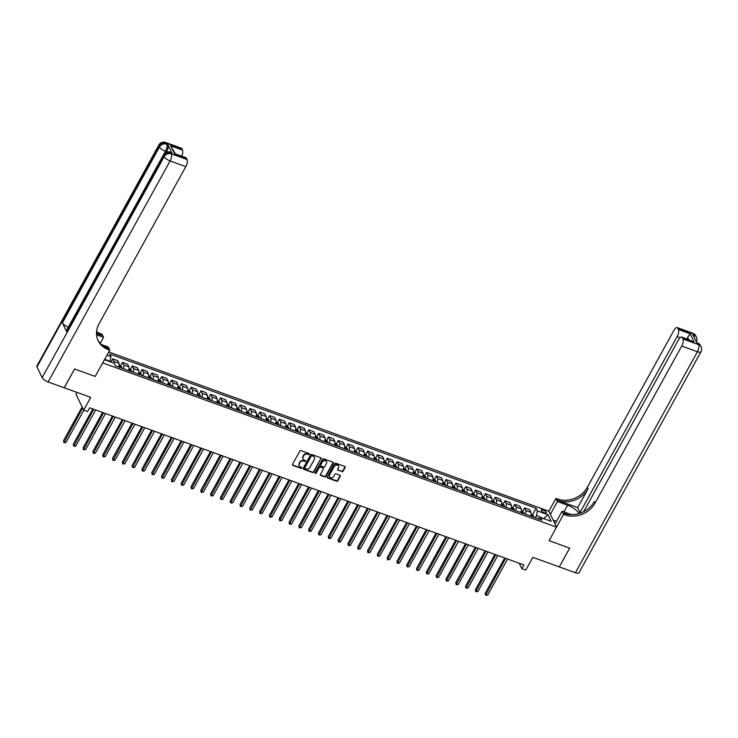 <?xml version="1.0" encoding="UTF-8"?>
<svg xmlns="http://www.w3.org/2000/svg" width="738" height="738" viewBox="0 0 738 738"><rect width="100%" height="100%" fill="white"/><g stroke="black" fill="none" stroke-linecap="round" stroke-linejoin="round"><path stroke-width="1.11" d="M309.434 454.294A0.627 0.535 154.3 0 0 309.185 453.575L301.003 450.623A0.895 0.766 154.3 0 0 299.822 451.075L292.488 464.359A0.895 0.766 154.3 0 0 292.848 465.374L301.03 468.335A0.627 0.535 154.3 0 0 301.602 467.302L300.541 466.923A2.86 2.435 154.3 0 1 299.388 463.667L299.997 462.56A2.86 2.435 154.3 0 1 303.761 461.093L304.822 461.471A0.627 0.535 154.3 0 0 305.394 460.438L304.333 460.06A2.86 2.435 154.3 0 1 303.17 456.804L303.779 455.697A2.86 2.435 154.3 0 1 307.552 454.23L308.613 454.608A0.627 0.535 154.3 0 0 309.434 454.294M302.967 458.722A2.86 2.435 154.3 0 1 302.967 456.379L303.576 455.272A2.86 2.435 154.3 0 1 307.34 453.796L308.401 454.184A0.627 0.535 154.3 0 0 309.296 453.639M292.386 464.792A0.895 0.766 154.3 0 0 292.645 464.949L300.827 467.91A0.627 0.535 154.3 0 0 301.722 467.366M299.176 465.586A2.86 2.435 154.3 0 1 299.176 463.233L299.785 462.126A2.86 2.435 154.3 0 1 303.558 460.66L304.619 461.047A0.627 0.535 154.3 0 0 305.504 460.503M543.113 510.023A2.915 0.978 28.9 0 0 541.222 509.986A2.915 0.978 28.9 0 0 544.441 512.772A2.915 0.978 28.9 0 0 546.332 512.809A2.915 0.978 28.9 0 0 543.113 510.023M341.906 471.665A0.895 0.766 154.3 0 0 343.087 471.204L345.144 467.477A0.895 0.766 154.3 0 0 344.775 466.462L335.689 463.169A0.895 0.766 154.3 0 0 334.517 463.63L327.183 476.914A0.895 0.766 154.3 0 0 327.543 477.929L336.629 481.213A0.895 0.766 154.3 0 0 337.81 480.761L340.292 476.259A0.895 0.766 154.3 0 0 339.932 475.244L336.039 473.833A0.895 0.766 154.3 0 0 334.868 474.294L333.631 476.527A2.389 2.039 154.3 0 1 329.517 475.032L334.342 466.287A2.389 2.039 154.3 0 1 338.456 467.781L337.653 469.239A0.895 0.766 154.3 0 0 338.013 470.254L341.703 471.231A0.895 0.766 154.3 0 0 342.875 470.77L344.932 467.043A0.895 0.766 154.3 0 0 345.033 466.61M48.118 381.952A5.47 1.836 -151.1 0 1 42.167 377.662L164.168 156.659L163.651 155.58A5.47 4.659 154.3 0 1 170.847 152.775A5.47 2.205 -70.1 0 0 170.22 152.148L171.391 152.572A5.47 2.205 109.9 0 1 172.019 153.2L170.847 152.775L171.364 153.855L187.055 159.528A5.47 2.205 109.9 0 1 185.81 166.622L170.118 160.939L48.118 381.952L64.197 387.773L74.575 368.972L95.211 376.445L74.612 368.991L64.243 387.782L90.719 397.367L83.662 410.144L87.591 411.564L89.658 407.8L523.915 564.93L521.84 568.694L525.76 570.105L532.818 557.328L559.293 566.913L569.708 548.131L549.072 540.668L569.671 548.113L559.293 566.913L575.419 572.743L697.419 351.74L681.727 346.057A5.47 2.205 -70.1 0 0 682.973 338.973L698.665 344.646L698.148 343.567L696.967 343.142L692.816 334.545L693.997 334.969L693.48 333.89L677.788 328.216L678.397 329.48L690.168 333.742L694.126 341.962L681.727 337.063A5.47 2.205 -70.1 0 0 678.628 339.628L583.62 511.729M555.041 524.017L562.098 511.24L563.601 514.358L549.072 540.668L556.544 527.135L102.674 362.911L95.211 376.445L109.731 350.135L108.32 349.618A22.786 19.409 -25.7 0 1 98.172 340.725A22.786 19.409 -25.7 0 1 99.077 323.733L185.81 166.622M321.187 458.815A0.895 0.766 154.3 0 0 320.827 457.791L311.74 454.507A0.895 0.766 154.3 0 0 310.56 454.968L303.235 468.243A0.895 0.766 154.3 0 0 303.595 469.267L312.681 472.551A0.895 0.766 154.3 0 0 313.862 472.089L320.984 458.381A0.895 0.766 154.3 0 0 321.085 457.947M323.714 458.842L332.801 462.126A0.895 0.766 154.3 0 1 333.17 463.141L325.836 476.425A0.895 0.766 154.3 0 1 324.655 476.886L320.772 475.475A0.895 0.766 154.3 0 1 320.403 474.46L323.382 469.073A0.895 0.766 154.3 0 0 323.013 468.058L320.44 467.126A0.895 0.766 154.3 0 0 319.259 467.588L316.159 473.187A0.627 0.535 154.3 0 1 315.089 472.8L322.543 459.294A0.895 0.766 154.3 0 1 323.714 458.842M108.726 351.961L548.869 511.213L556.544 527.135M104.445 359.71L114.169 363.234L115.423 365.836L541.83 520.124L540.576 517.523L538.131 518.786M106.964 355.153L110.977 356.611L109.944 361.703M532.55 514.773L536.12 508.288L109.722 354.009L110.977 356.611M536.12 508.288L537.384 510.899L547.974 514.727L551.166 521.351L540.576 517.523M77.001 392.404L75.986 394.23L83.662 410.144M519.201 563.223L521.84 568.694M110.147 361.334L104.648 359.351M543.795 518.685L536.554 515.622L535.354 517.781M544.257 518.851L543.998 518.316L547.974 514.727M110.921 362.054L112.683 358.862L113.938 361.472A3.644 1.467 109.9 0 1 114.095 363.207M118.689 367.017A3.644 1.467 109.9 0 0 119.039 363.317L117.785 360.707L112.683 358.862M120.654 365.744L122.49 362.413L123.744 365.015A3.644 1.467 109.9 0 1 123.394 368.723M128.495 370.568A3.644 1.467 109.9 0 0 128.846 366.86L127.591 364.258L122.49 362.413M130.46 369.286L132.296 365.965L133.55 368.566A3.644 1.467 109.9 0 1 133.2 372.266M138.301 374.111A3.644 1.467 109.9 0 0 138.652 370.411L137.397 367.81L132.296 365.965M140.266 372.838L142.102 369.507L143.357 372.118A3.644 1.467 109.9 0 1 143.006 375.817M148.107 377.662A3.644 1.467 109.9 0 0 148.458 373.963L147.203 371.352L142.102 369.507M150.072 376.38L151.908 373.059L153.163 375.66A3.644 1.467 109.9 0 1 152.812 379.369M157.914 381.214A3.644 1.467 109.9 0 0 158.264 377.505L157.009 374.904L151.908 373.059M159.878 379.932L161.714 376.611L162.969 379.212A3.644 1.467 109.9 0 1 162.618 382.911M167.72 384.756A3.644 1.467 109.9 0 0 168.07 381.057L166.816 378.456L161.714 376.611M169.694 383.483L171.53 380.153L172.784 382.754A3.644 1.467 109.9 0 1 172.424 386.463M177.526 388.308A3.644 1.467 109.9 0 0 177.876 384.609L176.622 381.998L171.53 380.153M179.5 387.026L181.336 383.705L182.59 386.306A3.644 1.467 109.9 0 1 182.231 390.005M187.332 391.86A3.644 1.467 109.9 0 0 187.683 388.151L186.428 385.55L181.336 383.705M189.306 390.577L191.142 387.256L192.397 389.858A3.644 1.467 109.9 0 1 192.037 393.557M197.138 395.402A3.644 1.467 109.9 0 0 197.489 391.703L196.234 389.101L191.142 387.256M199.112 394.129L200.948 390.799L202.203 393.4A3.644 1.467 109.9 0 1 201.843 397.109M206.944 398.954A3.644 1.467 109.9 0 0 207.304 395.245L206.05 392.644L200.948 390.799M208.919 397.671L210.754 394.35L212.009 396.952A3.644 1.467 109.9 0 1 211.658 400.651M216.751 402.496A3.644 1.467 109.9 0 0 217.11 398.797L215.856 396.195L210.754 394.35M218.725 401.223L220.561 397.902L221.815 400.503A3.644 1.467 109.9 0 1 221.465 404.203M226.557 406.048A3.644 1.467 109.9 0 0 226.917 402.348L225.662 399.747L220.561 397.902M228.531 404.775L230.367 401.444L231.621 404.046A3.644 1.467 109.9 0 1 231.271 407.754M236.372 409.599A3.644 1.467 109.9 0 0 236.723 405.891L235.468 403.289L230.367 401.444M238.337 408.317L240.173 404.996L241.427 407.597A3.644 1.467 109.9 0 1 241.077 411.297M246.178 413.142A3.644 1.467 109.9 0 0 246.529 409.442L245.274 406.841L240.173 404.996M248.143 411.869L249.979 408.548L251.234 411.149A3.644 1.467 109.9 0 1 250.883 414.848M255.985 416.693A3.644 1.467 109.9 0 0 256.335 412.994L255.08 410.393L249.979 408.548M257.949 415.42L259.785 412.09L261.04 414.691A3.644 1.467 109.9 0 1 260.689 418.4M265.791 420.245A3.644 1.467 109.9 0 0 266.141 416.536L264.887 413.935L259.785 412.09M267.756 418.963L269.591 415.642L270.846 418.243A3.644 1.467 109.9 0 1 270.495 421.942M275.597 423.787A3.644 1.467 109.9 0 0 275.947 420.088L274.693 417.487L269.591 415.642M277.562 422.514L279.398 419.193L280.652 421.795A3.644 1.467 109.9 0 1 280.302 425.494M285.403 427.339A3.644 1.467 109.9 0 0 285.754 423.64L284.499 421.038L279.398 419.193M287.377 426.066L289.204 422.736L290.468 425.337A3.644 1.467 109.9 0 1 290.108 429.046M295.209 430.891A3.644 1.467 109.9 0 0 295.56 427.182L294.305 424.581L289.204 422.736M297.183 429.608L299.019 426.287L300.274 428.889A3.644 1.467 109.9 0 1 299.914 432.588M305.015 434.433A3.644 1.467 109.9 0 0 305.366 430.734L304.111 428.132L299.019 426.287M306.99 433.16L308.825 429.839L310.08 432.44A3.644 1.467 109.9 0 1 309.72 436.14M314.822 437.985A3.644 1.467 109.9 0 0 315.172 434.285L313.918 431.684L308.825 429.839M316.796 436.712L318.631 433.381L319.886 435.983A3.644 1.467 109.9 0 1 319.526 439.691M324.628 441.536A3.644 1.467 109.9 0 0 324.988 437.828L323.733 435.226L318.631 433.381M326.602 440.254L328.438 436.933L329.692 439.534A3.644 1.467 109.9 0 1 329.342 443.234M334.434 445.079A3.644 1.467 109.9 0 0 334.794 441.379L333.539 438.778L328.438 436.933M336.408 443.806L338.244 440.485L339.498 443.086A3.644 1.467 109.9 0 1 339.148 446.785M344.24 448.63A3.644 1.467 109.9 0 0 344.6 444.931L343.345 442.33L338.244 440.485M346.214 447.357L348.05 444.027L349.305 446.628A3.644 1.467 109.9 0 1 348.954 450.337M354.055 452.182A3.644 1.467 109.9 0 0 354.406 448.473L353.151 445.872L348.05 444.027M356.02 450.9L357.856 447.579L359.111 450.18A3.644 1.467 109.9 0 1 358.76 453.879M363.862 455.724A3.644 1.467 109.9 0 0 364.212 452.025L362.958 449.424L357.856 447.579M365.827 454.451L367.662 451.13L368.917 453.732A3.644 1.467 109.9 0 1 368.566 457.431M373.668 459.276A3.644 1.467 109.9 0 0 374.018 455.577L372.764 452.975L367.662 451.13M375.633 458.003L377.469 454.673L378.723 457.274A3.644 1.467 109.9 0 1 378.373 460.982M383.474 462.827A3.644 1.467 109.9 0 0 383.825 459.119L382.57 456.518L377.469 454.673M385.439 461.545L387.275 458.224L388.529 460.826A3.644 1.467 109.9 0 1 388.179 464.525M393.28 466.37A3.644 1.467 109.9 0 0 393.631 462.671L392.376 460.069L387.275 458.224M395.245 465.097L397.081 461.767L398.336 464.377A3.644 1.467 109.9 0 1 397.985 468.076M403.086 469.921A3.644 1.467 109.9 0 0 403.437 466.222L402.182 463.621L397.081 461.767M405.051 468.648L406.887 465.318L408.151 467.92A3.644 1.467 109.9 0 1 407.791 471.628M412.893 473.473A3.644 1.467 109.9 0 0 413.243 469.765L411.988 467.163L406.887 465.318M414.867 472.191L416.702 468.87L417.957 471.471A3.644 1.467 109.9 0 1 417.597 475.171M422.699 477.016A3.644 1.467 109.9 0 0 423.049 473.316L421.795 470.715L416.702 468.87M424.673 475.742L426.509 472.412L427.763 475.023A3.644 1.467 109.9 0 1 427.403 478.722M432.505 480.567A3.644 1.467 109.9 0 0 432.855 476.868L431.601 474.257L426.509 472.412M434.479 479.294L436.315 475.964L437.569 478.565A3.644 1.467 109.9 0 1 437.21 482.274M442.311 484.119A3.644 1.467 109.9 0 0 442.671 480.41L441.416 477.809L436.315 475.964M444.285 482.836L446.121 479.515L447.376 482.117A3.644 1.467 109.9 0 1 447.025 485.816M452.117 487.661A3.644 1.467 109.9 0 0 452.477 483.962L451.222 481.36L446.121 479.515M454.091 486.388L455.927 483.058L457.182 485.669A3.644 1.467 109.9 0 1 456.831 489.368M461.923 491.213A3.644 1.467 109.9 0 0 462.283 487.514L461.029 484.903L455.927 483.058M463.898 489.94L465.733 486.61L466.988 489.211A3.644 1.467 109.9 0 1 466.637 492.919M471.739 494.764A3.644 1.467 109.9 0 0 472.089 491.056L470.835 488.455L465.733 486.61M473.704 493.482L475.54 490.161L476.794 492.763A3.644 1.467 109.9 0 1 476.444 496.462M481.545 498.307A3.644 1.467 109.9 0 0 481.896 494.608L480.641 492.006L475.54 490.161M483.51 497.034L485.346 493.704L486.6 496.314A3.644 1.467 109.9 0 1 486.25 500.013M491.351 501.858A3.644 1.467 109.9 0 0 491.702 498.159L490.447 495.549L485.346 493.704M493.316 500.585L495.152 497.255L496.406 499.857A3.644 1.467 109.9 0 1 496.056 503.565M501.157 505.41A3.644 1.467 109.9 0 0 501.508 501.702L500.253 499.1L495.152 497.255M503.122 504.128L504.958 500.807L506.213 503.408A3.644 1.467 109.9 0 1 505.862 507.107M510.964 508.952A3.644 1.467 109.9 0 0 511.314 505.253L510.059 502.652L504.958 500.807M512.928 507.679L514.764 504.349L516.019 506.96A3.644 1.467 109.9 0 1 515.668 510.659M520.77 512.504A3.644 1.467 109.9 0 0 521.12 508.805L519.866 506.194L514.764 504.349M522.735 511.222L524.57 507.901L525.825 510.502A3.644 1.467 109.9 0 1 525.474 514.211M530.576 516.056A3.644 1.467 109.9 0 0 530.926 512.347L529.672 509.746L524.57 507.901M536.554 515.622L537.384 510.899M303.134 468.676A0.895 0.766 154.3 0 0 303.392 468.833L312.478 472.117A0.895 0.766 154.3 0 0 313.65 471.665L320.984 458.381M312.017 455.844A0.627 0.535 154.3 0 0 311.196 456.167L304.757 467.827A0.627 0.535 154.3 0 0 305.015 468.538L306.132 468.944A2.86 2.435 154.3 0 0 309.895 467.468L314.296 459.506A2.86 2.435 154.3 0 0 313.133 456.25L311.814 455.411A0.627 0.535 154.3 0 0 310.984 455.733L311.196 456.167M304.693 468.049A0.627 0.535 154.3 0 1 304.554 467.394L310.984 455.733M314.296 457.154A2.86 2.435 154.3 0 0 312.93 455.816L313.133 456.25M311.814 455.411L312.93 455.816M320.31 474.894A0.895 0.766 154.3 0 0 320.56 475.051L324.452 476.453A0.895 0.766 154.3 0 0 325.624 475.992L332.958 462.717A0.895 0.766 154.3 0 0 333.059 462.283M323.272 468.215A0.895 0.766 154.3 0 0 322.81 467.624L320.227 466.693A0.895 0.766 154.3 0 0 319.047 467.154L316.159 473.187M315.015 473.021A0.627 0.535 154.3 0 0 315.956 472.763M326.464 463.482A2.389 2.039 154.3 0 0 322.34 461.997L320.643 465.078A0.895 0.766 154.3 0 0 321.002 466.093L323.585 467.025A0.895 0.766 154.3 0 0 324.766 466.564L326.464 463.482M326.445 461.49A2.389 2.039 154.3 0 0 322.137 461.564L322.34 461.997M320.541 465.503A0.895 0.766 154.3 0 1 320.44 464.645L322.137 461.564M337.552 469.672A0.895 0.766 154.3 0 0 337.81 469.82L341.703 471.231M338.438 465.789A2.389 2.039 154.3 0 0 334.13 465.863L334.342 466.287M329.323 476.6A2.389 2.039 154.3 0 1 329.305 474.608L334.13 465.863M327.082 477.348A0.895 0.766 154.3 0 0 327.34 477.495L336.427 480.789A0.895 0.766 154.3 0 0 337.598 480.327L340.089 475.825A0.895 0.766 154.3 0 0 340.181 475.392M82.13 406.961L63.496 440.724L64.012 441.804L65.977 442.505L83.809 410.199M82.647 408.04L63.911 442.671L63.496 440.724M65.977 442.505L63.911 442.671M119.187 365.098L121.669 366.712A2.417 0.969 109.9 0 1 121.724 368.114M92.803 408.944L73.302 444.276L73.818 445.346L75.783 446.056L95.691 409.987M120.229 367.579A2.417 0.969 -70.1 0 0 120.285 366.583L119.344 366.242A2.417 0.969 109.9 0 1 119.288 367.238M93.735 409.276L73.717 446.213L73.302 444.276M75.783 446.056L73.717 446.213M128.993 368.649L131.447 370.227A2.417 0.969 109.9 0 1 131.53 371.666M102.61 412.487L83.108 447.818L83.625 448.898L85.59 449.608L105.497 413.538M130.036 371.122A2.417 0.969 -70.1 0 0 130.091 370.135L129.15 369.793A2.417 0.969 109.9 0 1 129.095 370.78M103.541 412.828L83.523 449.765L83.108 447.818M85.59 449.608L83.523 449.765M138.799 372.201L141.29 373.806A2.417 0.969 109.9 0 1 141.336 375.208M112.416 416.038L92.914 451.37L93.431 452.449L95.396 453.15L115.303 417.081M139.842 374.673A2.417 0.969 -70.1 0 0 139.897 373.686L138.956 373.345A2.417 0.969 109.9 0 1 138.901 374.332M113.348 416.37L93.329 453.316L92.914 451.37M95.396 453.15L93.329 453.316M148.606 375.743L151.096 377.358A2.417 0.969 109.9 0 1 151.142 378.76M122.222 419.59L102.72 454.922L103.237 455.992L105.202 456.702L125.119 420.632M149.648 378.225A2.417 0.969 -70.1 0 0 149.703 377.229L148.762 376.887A2.417 0.969 109.9 0 1 148.707 377.884M123.154 419.922L103.135 456.859L102.72 454.922M105.202 456.702L103.135 456.859M553.915 521.692L554.902 520.622L556.581 521.222M172.019 153.2L167.877 144.602A5.47 2.205 109.9 0 1 166.631 151.687L165.45 151.262L163.781 154.288M166.345 152.203L166.631 151.687M100.257 343.318L103.56 337.331L96.567 334.803M103.56 337.331L102.056 334.213L100.645 333.705A22.786 19.409 -25.7 0 1 96.586 331.676M96.503 333.484L101.392 335.255A22.786 19.409 -25.7 0 1 96.521 332.663M109.731 350.135L108.228 347.017L101.613 344.618M174.703 154.869C175.533 153.827 175.524 153.532 174.675 154.002L170.718 145.783L182.48 150.045L181.871 148.772L166.179 143.098L167.877 144.602M182.48 150.045A5.47 2.205 109.9 0 1 181.723 156.152M68.33 327.165A5.47 1.836 -151.1 0 1 62.398 322.884L159.5 146.982L158.984 145.903A5.47 4.659 154.3 0 1 166.179 143.098A5.47 2.205 -70.1 0 0 165.552 142.462L181.244 148.144A5.47 2.205 109.9 0 1 181.871 148.772M42.167 377.662L36.983 366.906A5.47 1.836 -151.1 0 1 36.9 365.974L158.901 144.962A5.47 1.836 28.9 0 0 158.984 145.903L36.983 366.906M62.398 322.884L66.549 331.482A5.47 1.836 -151.1 0 1 66.466 330.55L163.568 154.648A5.47 1.836 28.9 0 0 163.651 155.58L66.549 331.482M175.312 153.864L185.819 157.628A5.47 2.205 109.9 0 1 186.446 158.264L174.675 154.002M187.055 159.528L186.446 158.264M108.32 349.618L107.573 348.068A22.786 19.409 -25.7 0 1 97.813 339.941M170.718 145.783L175.293 153.818M578.924 513.593A10.258 3.441 28.9 0 0 567.623 505.244L557.43 501.554L555.926 498.436L557.338 498.953A22.786 19.409 154.3 0 0 587.328 487.255L674.052 330.144A5.47 2.205 -70.1 0 1 677.161 327.58L692.853 333.262A5.47 2.205 109.9 0 1 693.48 333.89A5.47 4.659 154.3 0 1 695.916 336.03A5.47 5.47 0 0 0 692.853 333.262M562.098 511.24L571.415 514.607M563.601 514.358L565.013 514.866A22.786 19.409 154.3 0 0 594.994 503.168L681.727 346.057M581.101 512.855L580.05 512.476L677.152 336.574A5.47 2.205 -70.1 0 0 678.397 329.48M577.697 507.596L558.085 500.493A22.786 19.409 154.3 0 0 588.066 488.805L577.697 507.596L580.05 512.476M694.126 341.962L682.364 337.7L682.973 338.973M682.364 337.7A5.47 2.205 -70.1 0 0 681.727 337.063M700.962 351.795A5.47 5.47 0 0 0 701.1 346.777A5.47 4.659 -25.7 0 0 698.665 344.646A5.47 2.205 109.9 0 1 697.419 351.74A5.47 1.836 28.9 0 0 700.962 351.795L578.961 572.808A5.47 1.836 -151.1 0 1 575.419 572.743M550.373 514.34L557.43 501.554M548.869 511.213L555.926 498.436M677.788 328.216A5.47 2.205 -70.1 0 0 677.161 327.58M688.711 339.591L687.65 337.377A5.47 2.205 109.9 0 1 687.06 338.991M565.013 514.866L564.266 513.316A22.786 19.409 154.3 0 0 594.247 501.619L594.994 503.168M687.65 337.377L690.168 333.742M553.214 520.235L554.745 520.788M554.358 521.212L553.546 520.927M158.412 379.295L160.902 380.9A2.417 0.969 109.9 0 1 160.949 382.312M132.037 423.132L112.527 458.464L113.052 459.543L115.008 460.254L134.925 424.184M159.463 381.767A2.417 0.969 -70.1 0 0 159.509 380.78L158.569 380.439A2.417 0.969 109.9 0 1 158.513 381.426M132.96 423.474L112.942 460.411L112.527 458.464M115.008 460.254L112.942 460.411M168.218 382.847L170.709 384.452A2.417 0.969 109.9 0 1 170.755 385.854M141.844 426.684L122.333 462.016L122.859 463.095L124.814 463.796L144.731 427.726M169.27 385.319A2.417 0.969 -70.1 0 0 169.325 384.332L168.375 383.991A2.417 0.969 109.9 0 1 168.329 384.978M142.766 427.016L122.748 463.962L122.333 462.016M124.814 463.796L122.748 463.962M178.024 386.389L180.515 388.004A2.417 0.969 109.9 0 1 180.561 389.406M151.65 430.236L132.139 465.567L132.665 466.637L134.62 467.348L154.537 431.278M179.076 388.871A2.417 0.969 -70.1 0 0 179.131 387.874L178.19 387.533A2.417 0.969 109.9 0 1 178.135 388.529M152.572 430.568L132.554 467.505L132.139 465.567M134.62 467.348L132.554 467.505M187.83 389.941L190.321 391.546A2.417 0.969 109.9 0 1 190.367 392.957M161.456 433.778L141.954 469.11L142.471 470.189L144.427 470.899L164.343 434.83M188.882 392.413A2.417 0.969 -70.1 0 0 188.937 391.426L187.996 391.085A2.417 0.969 109.9 0 1 187.941 392.072M162.378 434.119L142.36 471.056L141.954 469.11M144.427 470.899L142.36 471.056M197.646 393.483L200.127 395.098A2.417 0.969 109.9 0 1 200.173 396.5M171.262 437.33L151.76 472.661L152.277 473.731L154.233 474.442L174.15 438.372M198.688 395.965A2.417 0.969 -70.1 0 0 198.743 394.978L197.802 394.636A2.417 0.969 109.9 0 1 197.747 395.623M172.185 437.662L152.166 474.608L151.76 472.661M154.233 474.442L152.166 474.608M207.452 397.035L209.933 398.649A2.417 0.969 109.9 0 1 209.989 400.051M181.068 440.881L161.567 476.213L162.083 477.283L164.048 477.993L183.956 441.924M208.494 399.507A2.417 0.969 -70.1 0 0 208.55 398.52L207.609 398.179A2.417 0.969 109.9 0 1 207.553 399.175M181.991 441.213L161.973 478.15L161.567 476.213M164.048 477.993L161.973 478.15M217.258 400.586L219.739 402.192A2.417 0.969 109.9 0 1 219.795 403.603M190.874 444.424L171.373 479.755L171.889 480.835L173.854 481.545L193.762 445.475M218.3 403.059A2.417 0.969 -70.1 0 0 218.356 402.072L217.415 401.73A2.417 0.969 109.9 0 1 217.359 402.717M191.806 444.765L171.779 481.702L171.373 479.755M173.854 481.545L171.779 481.702M227.064 404.129L229.546 405.743A2.417 0.969 109.9 0 1 229.601 407.145M200.681 447.975L181.179 483.307L181.696 484.377L183.661 485.087L203.568 449.018M228.107 406.61A2.417 0.969 -70.1 0 0 228.162 405.623L227.221 405.282A2.417 0.969 109.9 0 1 227.166 406.269M201.612 448.307L181.594 485.244L181.179 483.307M183.661 485.087L181.594 485.244M236.87 407.68L239.352 409.295A2.417 0.969 109.9 0 1 239.407 410.697M210.487 451.527L190.985 486.859L191.502 487.929L193.467 488.639L213.374 452.569M237.913 410.153A2.417 0.969 -70.1 0 0 237.968 409.166L237.027 408.824A2.417 0.969 109.9 0 1 236.972 409.821M211.419 451.859L191.4 488.796L190.985 486.859M193.467 488.639L191.4 488.796M246.676 411.232L249.158 412.837A2.417 0.969 109.9 0 1 249.213 414.249M220.293 455.069L200.791 490.401L201.308 491.48L203.273 492.191L223.18 456.121M247.719 413.704A2.417 0.969 -70.1 0 0 247.774 412.717L246.833 412.376A2.417 0.969 109.9 0 1 246.778 413.363M221.225 455.411L201.206 492.347L200.791 490.401M203.273 492.191L201.206 492.347M256.483 414.774L258.973 416.389A2.417 0.969 109.9 0 1 259.02 417.791M230.099 458.621L210.598 493.953L211.114 495.023L213.079 495.733L232.987 459.663M257.525 417.256A2.417 0.969 -70.1 0 0 257.58 416.269L256.639 415.928A2.417 0.969 109.9 0 1 256.584 416.915M231.031 458.953L211.013 495.89L210.598 493.953M213.079 495.733L211.013 495.89M266.289 418.326L268.78 419.94A2.417 0.969 109.9 0 1 268.826 421.343M239.905 462.173L220.404 497.495L220.92 498.574L222.885 499.285L242.802 463.215M267.331 420.798A2.417 0.969 -70.1 0 0 267.387 419.811L266.446 419.47A2.417 0.969 109.9 0 1 266.39 420.466M240.837 462.505L220.819 499.441L220.404 497.495M222.885 499.285L220.819 499.441M276.095 421.878L278.586 423.483A2.417 0.969 109.9 0 1 278.632 424.894M249.721 465.715L230.21 501.047L230.736 502.126L232.691 502.836L252.608 466.767M277.147 424.35A2.417 0.969 -70.1 0 0 277.193 423.363L276.252 423.022A2.417 0.969 109.9 0 1 276.196 424.009M250.643 466.056L230.625 502.993L230.21 501.047M232.691 502.836L230.625 502.993M285.901 425.42L288.364 427.007A2.417 0.969 109.9 0 1 288.438 428.437M259.527 469.267L240.016 504.598L240.542 505.668L242.498 506.379L262.414 470.309M286.953 427.902A2.417 0.969 -70.1 0 0 287.008 426.915L286.058 426.573A2.417 0.969 109.9 0 1 286.012 427.56M260.449 469.599L240.431 506.536L240.016 504.598M242.498 506.379L240.431 506.536M295.707 428.972L298.198 430.586A2.417 0.969 109.9 0 1 298.244 431.988M269.333 472.818L249.822 508.141L250.348 509.22L252.304 509.93L272.221 473.861M296.759 431.444A2.417 0.969 -70.1 0 0 296.814 430.457L295.873 430.116A2.417 0.969 109.9 0 1 295.818 431.103M270.256 473.15L250.237 510.087L249.822 508.141M252.304 509.93L250.237 510.087M305.514 432.523L308.004 434.129A2.417 0.969 109.9 0 1 308.05 435.54M279.139 476.361L259.638 511.692L260.154 512.772L262.11 513.482L282.027 477.412M306.565 434.996A2.417 0.969 -70.1 0 0 306.621 434.009L305.68 433.667A2.417 0.969 109.9 0 1 305.624 434.654M280.062 476.702L260.044 513.639L259.638 511.692M262.11 513.482L260.044 513.639M315.329 436.066L317.81 437.68A2.417 0.969 109.9 0 1 317.857 439.082M288.945 479.912L269.444 515.244L269.96 516.314L271.916 517.024L291.833 480.955M316.371 438.547A2.417 0.969 -70.1 0 0 316.427 437.56L315.486 437.219A2.417 0.969 109.9 0 1 315.43 438.206M289.868 480.244L269.85 517.181L269.444 515.244M271.916 517.024L269.85 517.181M325.135 439.617L327.617 441.232A2.417 0.969 109.9 0 1 327.672 442.634M298.752 483.464L279.25 518.786L279.767 519.866L281.731 520.576L301.639 484.506M326.178 442.09A2.417 0.969 -70.1 0 0 326.233 441.103L325.292 440.761A2.417 0.969 109.9 0 1 325.237 441.748M299.674 483.796L279.656 520.733L279.25 518.786M281.731 520.576L279.656 520.733M334.941 443.169L337.423 444.774A2.417 0.969 109.9 0 1 337.478 446.186M308.558 487.006L289.056 522.338L289.573 523.417L291.538 524.128L311.445 488.049M335.984 445.641A2.417 0.969 -70.1 0 0 336.039 444.654L335.098 444.313A2.417 0.969 109.9 0 1 335.043 445.3M309.49 487.348L289.462 524.284L289.056 522.338M291.538 524.128L289.462 524.284M344.747 446.711L347.229 448.326A2.417 0.969 109.9 0 1 347.284 449.728M318.364 490.558L298.862 525.89L299.379 526.96L301.344 527.67L321.251 491.6M345.79 449.193A2.417 0.969 -70.1 0 0 345.845 448.197L344.904 447.865A2.417 0.969 109.9 0 1 344.849 448.852M319.296 490.89L299.277 527.827L298.862 525.89M301.344 527.67L299.277 527.827M354.554 450.263L357.035 451.877A2.417 0.969 109.9 0 1 357.091 453.28M328.17 494.109L308.668 529.432L309.185 530.511L311.15 531.222L331.058 495.152M355.596 452.735A2.417 0.969 -70.1 0 0 355.651 451.748L354.71 451.407A2.417 0.969 109.9 0 1 354.655 452.394M329.102 494.442L309.084 531.378L308.668 529.432M311.15 531.222L309.084 531.378M364.36 453.815L366.841 455.42A2.417 0.969 109.9 0 1 366.897 456.822M337.976 497.652L318.475 532.984L318.991 534.063L320.956 534.773L340.864 498.694M365.402 456.287A2.417 0.969 -70.1 0 0 365.458 455.3L364.517 454.959A2.417 0.969 109.9 0 1 364.461 455.946M338.908 497.993L318.89 534.93L318.475 532.984M320.956 534.773L318.89 534.93M374.166 457.357L376.657 458.971A2.417 0.969 109.9 0 1 376.703 460.374M347.782 501.203L328.281 536.535L328.797 537.605L330.762 538.316L350.67 502.246M375.208 459.839A2.417 0.969 -70.1 0 0 375.264 458.842L374.323 458.51A2.417 0.969 109.9 0 1 374.267 459.497M348.714 501.536L328.696 538.472L328.281 536.535M330.762 538.316L328.696 538.472M383.972 460.909L386.463 462.523A2.417 0.969 109.9 0 1 386.509 463.925M357.589 504.746L338.087 540.078L338.604 541.157L340.569 541.867L360.485 505.798M385.015 463.381A2.417 0.969 -70.1 0 0 385.07 462.394L384.129 462.053A2.417 0.969 109.9 0 1 384.074 463.04M358.52 505.087L338.502 542.024L338.087 540.078M340.569 541.867L338.502 542.024M393.778 464.46L396.269 466.065A2.417 0.969 109.9 0 1 396.315 467.468M367.404 508.298L347.893 543.629L348.41 544.709L350.375 545.419L370.291 509.34M394.83 466.933A2.417 0.969 -70.1 0 0 394.876 465.946L393.935 465.604A2.417 0.969 109.9 0 1 393.88 466.591M368.327 508.639L348.308 545.576L347.893 543.629M350.375 545.419L348.308 545.576M403.585 468.003L406.075 469.617A2.417 0.969 109.9 0 1 406.121 471.019M377.21 511.849L357.699 547.181L358.225 548.251L360.181 548.961L380.098 512.892M404.636 470.484A2.417 0.969 -70.1 0 0 404.692 469.488L403.741 469.156A2.417 0.969 109.9 0 1 403.695 470.143M378.133 512.181L358.114 549.118L357.699 547.181M360.181 548.961L358.114 549.118M413.391 471.554L415.854 473.132A2.417 0.969 109.9 0 1 415.928 474.571M387.016 515.392L367.506 550.723L368.031 551.803L369.987 552.513L389.904 516.443M414.442 474.027A2.417 0.969 -70.1 0 0 414.498 473.04L413.557 472.698A2.417 0.969 109.9 0 1 413.501 473.685M387.939 515.733L367.921 552.67L367.506 550.723M369.987 552.513L367.921 552.67M423.197 475.106L425.688 476.711A2.417 0.969 109.9 0 1 425.734 478.113M396.823 518.943L377.321 554.275L377.838 555.354L379.793 556.065L399.71 519.986M424.249 477.578A2.417 0.969 -70.1 0 0 424.304 476.591L423.363 476.25A2.417 0.969 109.9 0 1 423.308 477.237M397.745 519.275L377.727 556.221L377.321 554.275M379.793 556.065L377.727 556.221M433.012 478.648L435.494 480.263A2.417 0.969 109.9 0 1 435.54 481.665M406.629 522.495L387.127 557.827L387.644 558.897L389.599 559.607L409.516 523.537M434.055 481.13A2.417 0.969 -70.1 0 0 434.11 480.134L433.169 479.792A2.417 0.969 109.9 0 1 433.114 480.789M407.551 522.827L387.533 559.764L387.127 557.827M389.599 559.607L387.533 559.764M442.818 482.2L445.3 483.814A2.417 0.969 109.9 0 1 445.355 485.217M416.435 526.037L396.933 561.369L397.45 562.448L399.415 563.159L419.322 527.089M443.861 484.672A2.417 0.969 -70.1 0 0 443.916 483.685L442.975 483.344A2.417 0.969 109.9 0 1 442.92 484.331M417.357 526.379L397.339 563.315L396.933 561.369M399.415 563.159L397.339 563.315M452.625 485.752L455.106 487.357A2.417 0.969 109.9 0 1 455.161 488.759M426.241 529.589L406.739 564.921L407.256 566L409.221 566.71L429.129 530.631M453.667 488.224A2.417 0.969 -70.1 0 0 453.722 487.237L452.781 486.895A2.417 0.969 109.9 0 1 452.726 487.883M427.164 529.921L407.145 566.867L406.739 564.921M409.221 566.71L407.145 566.867M462.431 489.294L464.912 490.908A2.417 0.969 109.9 0 1 464.968 492.311M436.047 533.14L416.546 568.472L417.062 569.542L419.027 570.253L438.935 534.183M463.473 491.776A2.417 0.969 -70.1 0 0 463.529 490.779L462.588 490.438A2.417 0.969 109.9 0 1 462.532 491.434M436.979 533.473L416.961 570.409L416.546 568.472M419.027 570.253L416.961 570.409M472.237 492.846L474.719 494.451A2.417 0.969 109.9 0 1 474.774 495.862M445.853 536.683L426.352 572.015L426.868 573.094L428.833 573.804L448.741 537.734M473.279 495.318A2.417 0.969 -70.1 0 0 473.335 494.331L472.394 493.99A2.417 0.969 109.9 0 1 472.338 494.977M446.785 537.024L426.767 573.961L426.352 572.015M428.833 573.804L426.767 573.961M482.043 496.397L484.525 498.002A2.417 0.969 109.9 0 1 484.58 499.405M455.66 540.234L436.158 575.566L436.675 576.646L438.64 577.347L458.547 541.277M483.086 498.87A2.417 0.969 -70.1 0 0 483.141 497.882L482.2 497.541A2.417 0.969 109.9 0 1 482.145 498.528M456.591 540.567L436.573 577.513L436.158 575.566M438.64 577.347L436.573 577.513M491.849 499.94L494.34 501.554A2.417 0.969 109.9 0 1 494.386 502.956M465.466 543.786L445.964 579.118L446.481 580.188L448.446 580.898L468.353 544.828M492.892 502.421A2.417 0.969 -70.1 0 0 492.947 501.425L492.006 501.084A2.417 0.969 109.9 0 1 491.951 502.08M466.398 544.118L446.379 581.055L445.964 579.118M448.446 580.898L446.379 581.055M501.655 503.491L504.146 505.096A2.417 0.969 109.9 0 1 504.192 506.508M475.272 547.328L455.77 582.66L456.287 583.74L458.252 584.45L478.169 548.38M502.698 505.964A2.417 0.969 -70.1 0 0 502.753 504.976L501.812 504.635A2.417 0.969 109.9 0 1 501.757 505.622M476.204 547.67L456.185 584.607L455.77 582.66M458.252 584.45L456.185 584.607M511.462 507.043L513.952 508.648A2.417 0.969 109.9 0 1 513.999 510.05M485.078 550.88L465.577 586.212L466.093 587.291L468.058 587.992L487.975 551.923M512.513 509.515A2.417 0.969 -70.1 0 0 512.559 508.528L511.619 508.187A2.417 0.969 109.9 0 1 511.563 509.174M486.01 551.212L465.992 588.158L465.577 586.212M468.058 587.992L465.992 588.158M521.268 510.585L523.759 512.2A2.417 0.969 109.9 0 1 523.805 513.602M494.894 554.432L475.383 589.763L475.909 590.834L477.864 591.544L497.781 555.474M522.32 513.067A2.417 0.969 -70.1 0 0 522.375 512.071L521.425 511.729A2.417 0.969 109.9 0 1 521.379 512.725M495.816 554.764L475.798 591.701L475.383 589.763M477.864 591.544L475.798 591.701M531.074 514.137L533.565 515.742A2.417 0.969 109.9 0 1 533.611 517.154M504.7 557.974L485.189 593.306L485.715 594.385L487.67 595.096L507.587 559.026M532.126 516.609A2.417 0.969 -70.1 0 0 532.181 515.622L531.24 515.281A2.417 0.969 109.9 0 1 531.185 516.268M505.622 558.315L485.604 595.252L485.189 593.306M487.67 595.096L485.604 595.252M119.039 363.317L113.938 361.472M128.846 366.86L123.744 365.015M138.652 370.411L133.55 368.566M148.458 373.963L143.357 372.118M158.264 377.505L153.163 375.66M168.07 381.057L162.969 379.212M177.876 384.609L172.784 382.754M187.683 388.151L182.59 386.306M197.489 391.703L192.397 389.858M207.304 395.245L202.203 393.4M217.11 398.797L212.009 396.952M226.917 402.348L221.815 400.503M236.723 405.891L231.621 404.046M246.529 409.442L241.427 407.597M256.335 412.994L251.234 411.149M266.141 416.536L261.04 414.691M275.947 420.088L270.846 418.243M285.754 423.64L280.652 421.795M295.56 427.182L290.468 425.337M305.366 430.734L300.274 428.889M315.172 434.285L310.08 432.44M324.988 437.828L319.886 435.983M334.794 441.379L329.692 439.534M344.6 444.931L339.498 443.086M354.406 448.473L349.305 446.628M364.212 452.025L359.111 450.18M374.018 455.577L368.917 453.732M383.825 459.119L378.723 457.274M393.631 462.671L388.529 460.826M403.437 466.222L398.336 464.377M413.243 469.765L408.151 467.92M423.049 473.316L417.957 471.471M432.855 476.868L427.763 475.023M442.671 480.41L437.569 478.565M452.477 483.962L447.376 482.117M462.283 487.514L457.182 485.669M472.089 491.056L466.988 489.211M481.896 494.608L476.794 492.763M491.702 498.159L486.6 496.314M501.508 501.702L496.406 499.857M511.314 505.253L506.213 503.408M521.12 508.805L516.019 506.96M530.926 512.347L525.825 510.502M121.641 366.685L119.067 365.753M119.824 367.423L120.285 366.583M131.447 370.227L128.873 369.295M129.63 370.974L130.091 370.135M141.253 373.779L138.689 372.847M139.436 374.526L139.897 373.686M151.059 377.33L148.495 376.398M149.242 378.068L149.703 377.229M101.392 335.255L100.645 333.705M165.45 151.262A5.47 2.205 -70.1 0 0 166.696 144.168A5.47 4.659 -25.7 0 0 159.5 146.982A5.47 1.836 28.9 0 0 165.45 151.262M170.118 160.939A5.47 2.205 -70.1 0 0 171.364 153.855A5.47 4.659 -25.7 0 0 164.168 156.659A5.47 1.836 28.9 0 0 170.118 160.939M558.085 500.493L557.338 498.953M588.066 488.805L587.328 487.255M680.113 337.644L677.152 336.574M697.511 342.939A5.47 2.205 109.9 0 1 698.148 343.567A5.47 4.659 154.3 0 1 700.583 345.707A5.47 5.47 0 0 0 697.511 342.939L696.737 342.653M696.386 341.943A5.47 5.47 0 0 0 696.432 337.1A5.47 4.659 -25.7 0 0 693.997 334.969A5.47 2.205 109.9 0 1 694.237 337.487M563.952 511.904L567.623 505.244M160.875 380.873L158.301 379.941M159.048 381.62L159.509 380.78M170.681 384.424L168.107 383.492M168.854 385.171L169.325 384.332M180.487 387.976L177.913 387.044M178.661 388.714L179.131 387.874M190.293 391.518L187.72 390.587M188.467 392.265L188.937 391.426M200.099 395.07L197.526 394.138M198.273 395.817L198.743 394.978M209.906 398.621L207.332 397.69M208.088 399.359L208.55 398.52M219.712 402.164L217.138 401.232M217.894 402.911L218.356 402.072M229.518 405.716L226.944 404.784M227.701 406.463L228.162 405.623M239.324 409.267L236.75 408.335M237.507 410.005L237.968 409.166M249.13 412.81L246.557 411.878M247.313 413.557L247.774 412.717M258.937 416.361L256.372 415.429M257.119 417.108L257.58 416.269M268.743 419.913L266.178 418.981M266.925 420.651L267.387 419.811M278.549 423.455L275.984 422.523M276.732 424.202L277.193 423.363M288.364 427.007L285.791 426.075M286.538 427.754L287.008 426.915M298.17 430.558L295.597 429.627M296.344 431.296L296.814 430.457M307.977 434.101L305.403 433.169M306.15 434.848L306.621 434.009M317.783 437.652L315.209 436.721M315.956 438.4L316.427 437.56M327.589 441.195L325.015 440.272M325.772 441.942L326.233 441.103M337.395 444.746L334.821 443.815M335.578 445.494L336.039 444.654M347.201 448.298L344.628 447.366M345.384 449.045L345.845 448.197M357.007 451.841L354.434 450.918M355.19 452.588L355.651 451.748M366.814 455.392L364.24 454.46M364.996 456.139L365.458 455.3M376.62 458.944L374.055 458.012M374.803 459.691L375.264 458.842M386.426 462.486L383.861 461.564M384.609 463.233L385.07 462.394M396.232 466.038L393.668 465.106M394.415 466.785L394.876 465.946M406.048 469.589L403.474 468.658M404.221 470.337L404.692 469.488M415.854 473.132L413.28 472.209M414.027 473.879L414.498 473.04M425.66 476.683L423.086 475.752M423.833 477.431L424.304 476.591M435.466 480.235L432.892 479.303M433.64 480.982L434.11 480.134M445.272 483.777L442.699 482.855M443.455 484.525L443.916 483.685M455.078 487.329L452.505 486.397M453.261 488.076L453.722 487.237M464.885 490.881L462.311 489.949M463.067 491.628L463.529 490.779M474.691 494.423L472.117 493.491M472.874 495.17L473.335 494.331M484.497 497.975L481.923 497.043M482.68 498.722L483.141 497.882M494.303 501.526L491.739 500.595M492.486 502.274L492.947 501.425M504.109 505.069L501.545 504.137M502.292 505.816L502.753 504.976M513.916 508.62L511.351 507.689M512.098 509.368L512.559 508.528M523.731 512.172L521.157 511.24M521.904 512.91L522.375 512.071M533.537 515.714L530.963 514.783M531.711 516.462L532.181 515.622M165.552 142.462A5.47 5.47 0 0 0 158.901 144.962M170.22 152.148A5.47 5.47 0 0 0 163.568 154.648M700.583 345.707L701.1 346.777M695.916 336.03L696.432 337.1"/></g></svg>
